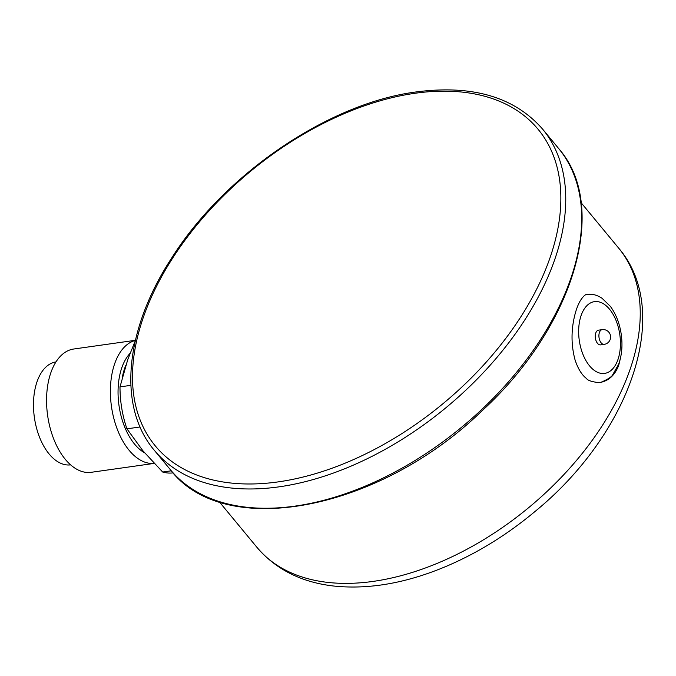 <?xml version="1.0" encoding="UTF-8"?>
<svg xmlns="http://www.w3.org/2000/svg" width="676" height="676" viewBox="0 0 676 676"><rect width="100%" height="100%" fill="white"/><g stroke="black" fill="none" stroke-linecap="round" stroke-linejoin="round"><path stroke-width="1.01" d="M586.531 294.406L588.686 294.161C593.283 294.026 597.761 295.412 602.113 298.327L610.386 306.397C615.701 313.672 619.233 322.418 620.974 332.651C622.841 344.185 622.055 354.731 618.633 364.288L612.811 374.546C611.974 376.65 608.138 379.177 601.31 382.134A44.532 25.147 -98.1 0 1 600.609 382.303L596.071 382.574M604.226 344.354L600.584 344.87A7.428 4.191 -98.1 0 1 597.5 343.332A7.428 4.191 -98.1 0 1 595.294 335.389A7.428 4.191 -98.1 0 1 598.505 330.167L602.147 329.651A7.428 4.191 -98.1 0 0 598.936 334.882A7.428 4.191 -98.1 0 0 601.141 342.816A7.428 4.191 -98.1 0 0 604.226 344.354A7.428 7.428 0 0 0 610.191 339.47A7.428 7.428 0 0 0 602.147 329.651M597.449 382.65L600.922 382.303A44.565 25.164 81.9 0 0 605.197 380.664M600.609 382.303A1.783 1.47 -102 0 0 600.922 382.303C609.152 380.478 615.075 374.808 618.709 365.293L620.441 358.272M140.067 426.978L126.936 428.829A74.276 41.946 -98.1 0 1 119.998 386.883L130.865 385.345M173.115 472.862A74.276 41.946 -98.1 0 1 162.662 472.025L171.298 470.809M126.936 428.829L142.847 450.706L162.662 472.025M135.327 340.611L127.764 359.564L119.998 386.883M135.369 340.425A62.26 35.16 81.9 0 0 111.65 407.755A62.26 35.16 81.9 0 0 154.136 463.39M135.403 340.298L73.726 349.019A62.26 35.16 81.9 0 0 47.641 415.588A62.26 35.16 81.9 0 0 91.167 472.313L154.153 463.406M56.015 361.897A51.993 29.364 81.9 0 0 34.383 417.464A51.993 29.364 81.9 0 0 70.583 464.86M593.258 294.542L586.844 294.313M619.562 333.065A36.25 20.466 -98.1 0 1 612.701 368.842A36.25 20.466 -98.1 0 1 589.557 365.868A36.25 20.466 -98.1 0 1 586.388 306.194A36.25 20.466 -98.1 0 1 619.562 333.065M558.587 148.441C609.938 206.628 573.958 326.812 481.946 410.898C379.43 510.473 224.111 540.817 170.276 469.592A251.954 153.029 -39.6 0 0 461.962 426.945A251.954 153.029 -39.6 0 0 558.587 148.441L542.642 129.158C514.563 97.031 472.49 84.61 416.416 91.911C328.942 103.115 224.888 173.766 171.839 257.75C124.798 329.449 117.185 406.69 154.331 450.309A251.954 153.029 -39.6 0 0 446.016 407.662A251.954 153.029 -39.6 0 0 542.642 129.158M415.106 93.263A248.388 150.866 -39.6 0 0 136.687 409.571A248.388 150.866 -39.6 0 0 488.258 359.835A248.388 150.866 -39.6 0 0 415.106 93.263M125.787 365.42A53.48 30.2 81.9 0 0 122.339 377.233M130.046 353.362A54.967 31.037 81.9 0 0 119.069 406.006A54.967 31.037 81.9 0 0 144.656 452.861M581.098 202.699L618.717 248.185A234.724 142.56 140.4 0 1 528.7 507.634A234.724 142.56 140.4 0 1 256.964 547.366L219.345 501.879M597.559 382.658L598.733 382.608M170.276 469.592L154.331 450.309M587.19 294.254L586.43 294.398M598.683 382.616C591.728 381.788 587.655 380.411 586.472 378.475C584.419 376.929 579.171 372.476 575.039 359.835C571.55 346.847 571.102 333.581 573.704 320.044C575.344 311.729 577.617 305.18 580.507 300.406C583.092 296.434 585.306 294.381 587.148 294.254M618.717 248.185C673.803 312.591 629.145 434.736 534.741 511.715C507.676 534.285 478.853 552.199 448.272 565.474C407.527 582.974 369.231 589.81 333.395 585.999C301.226 582.213 275.749 569.336 256.964 547.366"/></g></svg>
